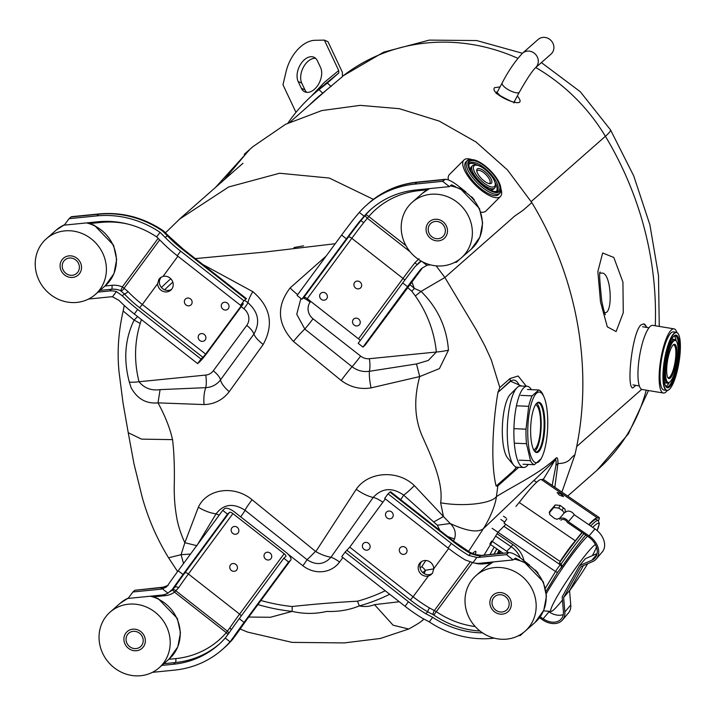 <?xml version="1.0" encoding="UTF-8"?>
<svg xmlns="http://www.w3.org/2000/svg" width="715" height="715" viewBox="0 0 715 715"><rect width="100%" height="100%" fill="white"/><g stroke="black" fill="none" stroke-linecap="round" stroke-linejoin="round"><path stroke-width="1.07" d="M145.19 638.897A11.181 10.359 48.7 0 1 141.999 648.344A11.181 10.359 48.7 0 1 126.841 646.798A11.181 10.359 48.7 0 1 127.234 631.56A11.181 10.359 48.7 0 1 137.986 629.96A11.181 10.359 48.7 0 1 145.19 638.897M99.564 643.464A37.091 34.383 48.7 0 1 110.128 612.111A37.091 34.383 48.7 0 1 160.437 617.242A37.091 34.383 48.7 0 1 159.114 667.801A37.091 34.383 48.7 0 1 123.436 673.128A37.091 34.383 48.7 0 1 99.564 643.464M447.349 229.006A11.181 10.359 48.7 0 1 444.167 238.453A11.181 10.359 48.7 0 1 429 236.906A11.181 10.359 48.7 0 1 429.402 221.668A11.181 10.359 48.7 0 1 440.154 220.068A11.181 10.359 48.7 0 1 447.349 229.006M401.723 233.573A37.091 34.383 48.7 0 1 412.287 202.22A37.091 34.383 48.7 0 1 462.605 207.35A37.091 34.383 48.7 0 1 461.282 257.909A37.091 34.383 48.7 0 1 425.604 263.236A37.091 34.383 48.7 0 1 401.723 233.573M81.376 265.596A11.181 10.359 48.7 0 1 78.194 275.043A11.181 10.359 48.7 0 1 63.027 273.496A11.181 10.359 48.7 0 1 63.429 258.258A11.181 10.359 48.7 0 1 74.181 256.658A11.181 10.359 48.7 0 1 81.376 265.596M35.75 270.163A37.091 34.383 48.7 0 1 46.314 238.81A37.091 34.383 48.7 0 1 96.632 243.94A37.091 34.383 48.7 0 1 95.301 294.5A37.091 34.383 48.7 0 1 59.631 299.826A37.091 34.383 48.7 0 1 35.75 270.163M511.162 602.307A11.181 10.359 48.7 0 1 507.972 611.754A11.181 10.359 48.7 0 1 492.814 610.208A11.181 10.359 48.7 0 1 493.216 594.969A11.181 10.359 48.7 0 1 503.968 593.37A11.181 10.359 48.7 0 1 511.162 602.307M465.537 606.874A37.091 34.383 48.7 0 1 476.101 575.521A37.091 34.383 48.7 0 1 526.41 580.651A37.091 34.383 48.7 0 1 525.087 631.211A37.091 34.383 48.7 0 1 489.418 636.538A37.091 34.383 48.7 0 1 465.537 606.874M445.239 229.22A8.938 8.294 -131.3 0 0 439.484 222.07A8.938 8.294 -131.3 0 0 430.877 223.348A8.938 8.294 -131.3 0 0 430.555 235.539A8.938 8.294 -131.3 0 0 442.692 236.781A8.938 8.294 -131.3 0 0 445.239 229.22M426.22 231.124A11.181 10.359 48.7 0 1 429.402 221.668A11.181 10.359 48.7 0 1 444.569 223.223A11.181 10.359 48.7 0 1 444.167 238.453A11.181 10.359 48.7 0 1 433.415 240.061A11.181 10.359 48.7 0 1 426.22 231.124M509.044 602.522A8.938 8.294 -131.3 0 0 503.289 595.363A8.938 8.294 -131.3 0 0 494.691 596.65A8.938 8.294 -131.3 0 0 494.369 608.84A8.938 8.294 -131.3 0 0 506.497 610.083A8.938 8.294 -131.3 0 0 509.044 602.522M490.025 604.425A11.181 10.359 48.7 0 1 493.216 594.969A11.181 10.359 48.7 0 1 508.374 596.525A11.181 10.359 48.7 0 1 507.972 611.754A11.181 10.359 48.7 0 1 497.229 613.363A11.181 10.359 48.7 0 1 490.025 604.425M79.267 265.81A8.938 8.294 -131.3 0 0 73.502 258.651A8.938 8.294 -131.3 0 0 64.904 259.938A8.938 8.294 -131.3 0 0 64.582 272.129A8.938 8.294 -131.3 0 0 76.72 273.371A8.938 8.294 -131.3 0 0 79.267 265.81M60.248 267.714A11.181 10.359 48.7 0 1 63.429 258.258A11.181 10.359 48.7 0 1 78.587 259.813A11.181 10.359 48.7 0 1 78.194 275.043A11.181 10.359 48.7 0 1 67.442 276.651A11.181 10.359 48.7 0 1 60.248 267.714M143.072 639.112A8.938 8.294 -131.3 0 0 137.316 631.953A8.938 8.294 -131.3 0 0 128.718 633.24A8.938 8.294 -131.3 0 0 128.396 645.431A8.938 8.294 -131.3 0 0 140.524 646.673A8.938 8.294 -131.3 0 0 143.072 639.112M124.053 641.015A11.181 10.359 48.7 0 1 127.234 631.56A11.181 10.359 48.7 0 1 142.401 633.115A11.181 10.359 48.7 0 1 141.999 648.344A11.181 10.359 48.7 0 1 131.247 649.953A11.181 10.359 48.7 0 1 124.053 641.015M480.239 179.706A14.532 5.434 45 0 0 495.281 183.97A14.532 5.434 45 0 0 488.175 172.27A14.532 5.434 45 0 0 476.476 165.165A14.532 5.434 45 0 0 480.239 179.706M481.499 178.598A10.064 3.763 -135 0 1 476.744 170.679A10.064 3.763 -135 0 1 486.987 173.45A10.064 3.763 -135 0 1 489.766 183.692A10.064 3.763 -135 0 1 481.499 178.598M478.183 181.521A21.843 8.169 45 0 0 500.795 187.92A21.843 8.169 45 0 0 490.106 170.34A21.843 8.169 45 0 0 472.526 159.651A21.843 8.169 45 0 0 478.183 181.521M478.532 181.217A20.628 7.713 -135 0 1 468.781 164.968A20.628 7.713 -135 0 1 489.784 170.662A20.628 7.713 -135 0 1 495.477 191.656A20.628 7.713 -135 0 1 478.532 181.217M500.795 187.92L500.911 189.377A23.068 8.625 -135 0 1 499.839 193.22A23.068 8.625 -135 0 1 477.039 182.62A23.068 8.625 -135 0 1 467.217 160.607A23.068 8.625 -135 0 1 471.06 159.525L472.526 159.651M499.839 193.22L498.507 194.552A23.068 8.625 -135 0 1 475.707 183.952A23.068 8.625 -135 0 1 465.885 161.939L467.217 160.607M480.855 212.132A25.811 9.653 45 0 0 485.923 211.023L500.446 196.491A25.811 9.653 -135 0 1 475.377 185.069A25.811 9.653 -135 0 1 463.946 159.999A25.811 9.653 -135 0 1 471.802 159.588M463.946 159.999L449.422 174.523A25.811 9.653 45 0 0 448.359 179.903M500.858 188.635A25.811 9.653 -135 0 1 500.446 196.491M488.962 183.558A8.839 3.307 45 0 0 489.784 183.165A8.839 3.307 45 0 0 486.012 174.728A8.839 3.307 45 0 0 477.28 170.662A8.839 3.307 45 0 0 476.887 171.484M495.281 183.97L495.397 185.426A15.748 5.89 -135 0 1 494.664 188.045L493.6 189.118A15.748 5.89 -135 0 1 489.194 189.484M470.953 171.251A15.748 5.89 -135 0 1 471.328 166.845L472.392 165.773A15.748 5.89 -135 0 1 475.019 165.04L476.476 165.165M496.648 191.093A19.403 7.257 45 0 0 494.977 182.423M478.013 165.46A19.403 7.257 45 0 0 469.353 163.798M494.709 191.557A19.403 7.257 45 0 0 497.256 190.637A19.403 7.257 45 0 0 488.658 171.779A19.403 7.257 45 0 0 469.809 163.19A19.403 7.257 45 0 0 468.879 165.728M494.664 188.045A15.748 5.89 -135 0 1 479.104 180.806A15.748 5.89 -135 0 1 472.392 165.773M270.118 553.088A4.04 3.754 -131.3 0 0 264.711 553.633A4.04 3.754 -131.3 0 0 266.677 559.738A4.04 3.754 -131.3 0 0 270.118 553.088M152.402 672.341L174.433 670.134A96.731 89.688 -131.3 0 0 222.383 649.488L224.322 647.781A96.731 89.688 -131.3 0 0 232.321 639.711L235.628 635.295A58.121 4.299 -51.9 0 1 246.023 620.674L290.549 560.274L288.61 561.981L283.819 558.236L285.768 556.52A3.253 1.198 36.4 0 0 285.83 556.449A3.253 1.198 36.4 0 0 284.132 553.723L232.92 513.602A3.253 1.198 36.4 0 0 229.452 512.405L227.513 514.112L222.722 510.367L178.196 570.767A65.029 4.817 -51.9 0 0 167.676 585.496L166.327 587.024L162.448 588.865L167.936 593.164A18.903 17.526 48.7 0 1 161.608 595.086L128.119 598.428L132.883 591.975L160.607 589.205L162.546 587.498L134.822 590.268L132.883 591.975M235.861 564.412A4.04 3.754 -131.3 0 0 230.453 564.948A4.04 3.754 -131.3 0 0 232.411 571.053A4.04 3.754 -131.3 0 0 235.861 564.412M237.255 527.339A4.04 3.754 -131.3 0 0 231.848 527.885A4.04 3.754 -131.3 0 0 233.814 533.989A4.04 3.754 -131.3 0 0 237.255 527.339M290.549 560.274A9.349 3.432 36.4 0 0 290.737 560.068A9.349 3.432 36.4 0 0 285.839 552.212L234.636 512.092A9.349 3.432 36.4 0 0 224.671 508.651L222.722 510.367M227.513 514.112L182.986 574.511L178.196 570.767M162.448 588.865A12.799 11.869 48.7 0 1 160.607 589.205M161.822 665.415L173.432 664.253A90.635 84.03 -131.3 0 0 218.352 644.912A90.635 84.03 -131.3 0 0 225.234 638.057L230.033 641.82L233.564 637.11A65.029 4.817 -51.9 0 1 244.083 622.381L239.293 618.636L283.819 558.236M222.383 649.488A96.731 89.688 -131.3 0 0 230.033 641.82M167.936 593.164L172.458 589.249A65.029 4.817 -51.9 0 1 182.986 574.511M288.61 561.981L244.083 622.381M134.822 590.268L163.154 587.203A9.349 2.914 84.3 0 0 162.546 587.498A12.799 11.869 48.7 0 0 167.408 585.862M225.234 638.057L228.773 633.365A65.029 4.817 -51.9 0 1 239.293 618.636M246.353 620.236A9.349 3.432 -143.6 0 1 246.21 620.468L236.022 634.804A9.349 6.31 -145.8 0 1 235.628 635.295L233.564 637.11M232.321 639.711A9.349 3.477 40.8 0 0 232.446 639.585L224.322 647.781M233.153 638.727A9.349 7.016 -141.8 0 1 232.768 639.174M229.452 512.405L184.926 572.804A58.121 4.299 128.1 0 0 174.532 587.426L172.127 590M153.716 596.828L165.004 595.702A22.147 20.538 -131.3 0 0 174.54 592.127L178.58 587.802A54.867 4.067 -51.9 0 1 188.394 574.002L232.92 513.602M284.132 553.723L239.605 614.122A54.867 4.067 128.1 0 0 229.783 627.922L226.289 632.668A87.382 81.018 48.7 0 1 175.756 658.604L168.776 659.302M172.458 589.249L174.532 587.426A3.253 2.19 -145.8 0 1 178.58 587.802M172.342 589.839A3.253 2.422 -127.1 0 1 175.774 590.724L227.406 631.175A3.253 2.44 -141.8 0 1 228.72 633.436M227.844 634.688A3.253 1.207 40.8 0 0 226.289 632.668L174.54 592.127A3.253 1.216 54.2 0 0 171.931 590.206M229.783 627.922A3.253 2.19 -145.8 0 1 231.177 629.906M321.285 299.335A4.04 3.754 -131.3 0 0 327.399 296.689A4.04 3.754 -131.3 0 0 319.837 294.794A4.04 3.754 -131.3 0 0 321.285 299.335M371.979 208.476A90.635 84.03 -131.3 0 0 365.445 215.17L360.905 220.578A58.121 4.299 128.1 0 0 348.339 237.103L303.812 297.512A3.253 1.198 -143.6 0 1 307.28 298.7L358.492 338.821A3.253 1.198 -143.6 0 1 360.137 340.68M355.552 288.011A4.04 3.754 -131.3 0 0 361.665 285.374A4.04 3.754 -131.3 0 0 354.104 283.48A4.04 3.754 -131.3 0 0 355.552 288.011M354.148 325.075A4.04 3.754 -131.3 0 0 360.262 322.438A4.04 3.754 -131.3 0 0 352.701 320.543A4.04 3.754 -131.3 0 0 354.148 325.075M303.812 297.512L301.873 299.219L346.4 238.819A65.029 4.817 128.1 0 1 358.841 222.392L360.905 220.578L363.667 222.696L368.779 216.538A87.382 81.018 48.7 0 1 419.312 190.601L427.284 189.797M455.875 186.946L451.639 184.81L449.413 186.624L442.639 181.324L414.915 184.095A96.731 89.688 -131.3 0 0 366.974 204.74A96.731 89.688 -131.3 0 0 359.314 212.418L354.059 218.647A65.029 4.817 128.1 0 0 341.609 235.065L297.082 295.465L301.873 299.219M365.24 344.934A9.349 3.432 -143.6 0 1 365.097 345.175A9.349 3.432 -143.6 0 1 364.918 345.372L362.97 347.088L407.496 286.679A65.029 4.817 128.1 0 1 419.937 270.261L421.814 268.277L426.9 265.363L422.073 261.583M421.287 261.145L415.156 266.516A65.029 4.817 128.1 0 0 402.715 282.934L358.188 343.334L362.97 347.088M426.9 265.363A12.799 11.869 48.7 0 1 428.75 265.024L430.484 264.854M457.636 260.68L456.474 262.253L454.57 262.45M449.413 186.624L415.924 189.976A90.635 84.03 -131.3 0 0 371.005 209.316A90.635 84.03 -131.3 0 0 364.123 216.18L359.314 212.418M459.727 259.188L456.474 262.253M465.814 191.87L457.591 185.435C452.246 181.396 448.18 179.349 445.409 179.304L442.639 181.324M471.551 196.723A32.515 30.146 48.7 0 1 474.286 199.834M364.918 345.372L409.445 284.972A58.121 4.299 -51.9 0 1 422.011 268.447L419.937 270.261M364.123 216.18L358.841 222.392M420.009 261.744L420.921 260.975M418.999 258.741L414.879 262.816A54.867 4.067 128.1 0 0 403.019 278.421L358.492 338.821M416.97 264.479L414.879 262.816M365.445 215.17A3.253 1.207 -139.2 0 1 368.779 216.538L405.986 245.683M410.142 251.805L367.367 218.298L364.936 215.76M163.02 276.41A8.124 7.534 48.7 0 1 172.136 280.557A8.124 7.534 48.7 0 1 170.796 290.165A8.124 7.534 48.7 0 1 162.457 291.103A8.124 7.534 48.7 0 1 157.631 283.712L158.918 279.252L160.705 277.456L163.02 276.41L177.901 256.22M241.143 304.858L241.661 305.26L205.652 354.104L142.321 304.483L157.631 283.712M221.99 303.652A4.04 3.754 -131.3 0 0 226.905 309.756A4.04 3.754 -131.3 0 0 225.27 302.239A4.04 3.754 -131.3 0 0 221.99 303.652M185.069 299.451A4.04 3.754 -131.3 0 0 189.993 305.555A4.04 3.754 -131.3 0 0 188.358 298.039A4.04 3.754 -131.3 0 0 185.069 299.451M198.877 334.995A4.04 3.754 -131.3 0 0 200.844 341.1A4.04 3.754 -131.3 0 0 204.284 334.45A4.04 3.754 -131.3 0 0 198.877 334.995M160.991 277.268L159.579 280.083L159.347 282.211A8.124 7.534 -131.3 0 0 163.637 289.307A8.124 7.534 -131.3 0 0 171.591 289.343M243.377 303.759L207.368 352.593A9.349 0.688 128.1 0 1 199.583 361.906L197.635 363.613L134.304 313.992L137.673 309.434L201.004 359.046L197.635 363.613M156.665 236.915L161.894 242.081A65.029 23.881 36.4 0 0 177.266 255.729L240.597 305.341L243.958 300.783L180.627 251.162A65.029 23.881 36.4 0 1 165.254 237.523L160.044 232.339L156.665 236.915A90.635 84.03 -131.3 0 0 97.803 221.784L64.314 225.127L69.069 218.674L71.411 216.699L99.349 213.901A9.349 2.914 -95.7 0 0 98.742 214.196L71.008 216.967M160.044 232.339A96.731 89.688 -131.3 0 0 96.793 215.903L69.069 218.674M99.957 290.406L111.567 289.244A18.903 17.526 48.7 0 1 120.46 290.594L124.365 293.972A58.121 21.343 36.4 0 0 139.613 307.727L202.944 357.339L205.652 354.104M202.944 357.339L201.004 359.046M245.906 299.067L182.575 249.455A9.349 0.688 -51.9 0 1 183.174 249.088L246.514 298.709A9.349 0.688 128.1 0 0 245.906 299.067L243.958 300.783M241.661 305.26L242.751 303.509L240.597 305.341M88.597 299.04L110.628 296.832A12.799 11.869 48.7 0 1 112.523 296.796L118.94 300.354A65.029 23.881 36.4 0 0 134.304 313.992M98.018 292.113L109.627 290.951A18.903 17.526 48.7 0 1 116.384 291.568L112.523 296.796M182.575 249.455A58.121 21.343 -143.6 0 1 167.319 235.709L162.457 230.945A9.349 0.938 -55.8 0 1 163.091 230.614C143.358 217.476 122.113 211.908 99.349 213.901M116.384 291.568L122.301 295.796A65.029 23.881 36.4 0 0 137.673 309.434M165.254 237.523L167.319 235.709A9.349 3.745 -43.7 0 1 168.928 236.254L163.091 230.614M163.074 231.445A9.349 4.737 -44.3 0 1 165.129 232.321M122.301 295.796L124.365 293.972A3.253 1.305 136.3 0 0 127.931 291.506L122.372 286.894A22.147 20.538 -131.3 0 0 111.942 285.303L104.962 286M120.46 290.594A3.253 0.572 112.5 0 0 122.372 286.894L158.149 238.354M120.996 290.898A3.253 1.814 124.8 0 0 124.07 288.225L159.704 239.891M428.392 576.004A8.124 7.534 48.7 0 1 419.276 571.866A8.124 7.534 48.7 0 1 420.617 562.258A8.124 7.534 48.7 0 1 428.946 561.32A8.124 7.534 48.7 0 1 433.782 568.702L432.504 573.162L430.716 574.958L428.392 576.004L413.082 596.775L349.751 547.154L385.331 498.9M369.423 548.771A4.04 3.754 -131.3 0 0 366.366 542.39A4.04 3.754 -131.3 0 0 362.782 547.77A4.04 3.754 -131.3 0 0 369.423 548.771M406.343 552.972A4.04 3.754 -131.3 0 0 403.278 546.591A4.04 3.754 -131.3 0 0 399.703 551.971A4.04 3.754 -131.3 0 0 406.343 552.972M392.526 517.428A4.04 3.754 -131.3 0 0 389.469 511.046A4.04 3.754 -131.3 0 0 387.128 517.973A4.04 3.754 -131.3 0 0 392.526 517.428M421.528 561.57A8.124 7.534 -131.3 0 0 421.314 570.883A8.124 7.534 -131.3 0 0 430.108 574.502L432.146 573.636M432.682 617.313L425.72 613.676A65.029 23.881 -143.6 0 1 408.435 601.726L345.095 552.105L341.734 556.672L405.065 606.284A65.029 23.881 -143.6 0 0 422.359 618.234L429.313 621.889L432.682 617.313A90.635 84.03 -131.3 0 0 482.518 632.864M384.688 498.4L388.057 493.833L451.388 543.454L448.028 548.021L384.688 498.4M523.541 632.489L520.288 635.555L521.45 633.982M429.313 621.889A96.731 89.688 -131.3 0 0 492.555 638.325L494.288 638.155M518.375 635.751L520.288 635.555M529.618 565.172L521.405 558.737C516.051 554.697 511.994 552.65 509.214 552.606L480.668 555.689A12.799 11.869 48.7 0 1 474.644 554.769L470.747 553.589A58.121 21.343 -143.6 0 1 453.337 541.747L389.997 492.126L388.057 493.833M389.997 492.126A9.349 0.688 -51.9 0 1 390.605 491.768L453.936 541.38A9.349 0.688 -51.9 0 0 453.337 541.747M349.751 547.154L345.095 552.105M508.392 552.918L506.452 554.625L478.728 557.396A12.799 11.869 48.7 0 1 476.825 557.441L468.683 555.403A65.029 23.881 -143.6 0 1 451.388 543.454M538.1 573.135A32.515 30.146 -131.3 0 0 535.365 570.025M519.689 560.247L515.452 558.111L513.218 559.925L506.452 554.625M513.218 559.925L479.729 563.277A18.903 17.526 48.7 0 1 472.973 562.669L476.825 557.441M472.973 562.669L465.313 559.97A65.029 23.881 -143.6 0 1 448.028 548.021M474.644 554.769A9.349 1.645 -67.5 0 1 475.359 554.482L470.291 552.507L453.936 541.38M474.197 554.643A9.349 2.458 -74.6 0 0 473.491 553.839M468.683 555.403L470.747 553.589A9.349 2.458 -59.8 0 0 470.291 552.507M425.72 613.676L427.793 611.852L433.799 615.043L436.32 611.665L429.527 607.956A54.867 20.145 -143.6 0 1 413.082 596.775L410.374 600.019A58.121 21.343 36.4 0 0 427.793 611.852A3.253 0.858 120.2 0 1 429.527 607.956M433.12 614.659A3.253 1.081 114.6 0 1 434.407 610.476L470.104 562.053M561.203 560.426L560.131 561.498L504.039 523.174A24.382 2.422 -55.7 0 1 506.792 519.001M515.962 506.408A24.382 2.422 -55.7 0 1 519.233 502.493A62.795 6.247 -55.7 0 1 541.407 479.622L597.508 517.955A62.795 6.247 -55.7 0 1 597.758 518.259A24.382 2.422 -55.7 0 1 599.224 517.553A24.382 2.422 -55.7 0 1 598.428 520.824M541.747 479.854A24.382 2.422 -55.7 0 1 543.007 479.184L599.224 517.553M560.131 561.498A24.382 2.422 -55.7 0 1 575.334 540.817A62.795 6.247 -55.7 0 1 581.992 532.443M588.749 524.658A62.795 6.247 -55.7 0 1 597.508 517.955M563.268 557.494A20.324 2.02 -55.7 0 1 571.035 546.823M559.47 495.173L563.465 496.621C561.91 494.431 559.809 493.064 557.164 492.528L559.47 495.173M554.465 518.393L556.967 519.26L559.809 518.205A62.795 6.247 -55.7 0 1 565.252 511.797L565.056 509.178L560.202 505.442L555.233 504.951A62.795 6.247 124.3 0 0 549.79 511.359L549.674 514.541L554.465 518.393M575.334 540.817L519.233 502.493M564.153 513.039L562.75 510.876L558.737 508.079L553.785 507.57A58.728 5.845 124.3 0 0 549.245 512.87M202.801 264.47L252.806 291.657C270.583 306.842 274.051 324.458 263.192 344.487L229.238 391.659C222.812 399.935 214.42 404.243 204.07 404.574L158.024 402.867C146.289 403.975 137.316 398.925 131.122 387.718L129.326 382.078C123.346 359.717 124.937 339.044 134.107 320.088L137.593 316.575M409.811 284.525A193.211 179.143 48.7 0 1 414.298 288.404L421.046 291.398L415.335 295.947L411.831 291.246L414.298 288.413L411.831 281.799M335.246 243.708L264.72 252.073L195.32 258.607M179.295 219.282L228.675 186.972L279.583 173.245L329.311 178.053L373.391 199.36M436.123 265.837L444.873 277.5L476.396 330.026L485.056 346.194L491.285 359.877L499.83 387.53L510.09 378.512L518.161 376.001L526.294 386.234M129.326 382.078A18.286 3.655 -11 0 0 139.014 381.747C144.394 388.218 151.41 390.855 160.08 389.63L158.024 402.867C165.263 416.264 170.099 428.526 172.53 439.636C174.129 452.121 174.692 468.441 174.201 488.586C174.362 498.319 174.657 505.559 176.694 517.41C178.026 525.328 180.743 533.765 184.845 542.712L181.083 554.697L190.521 554.053M424.245 573.636L425.443 570.275M389.711 594.254A193.863 179.751 48.7 0 1 359.288 605.936C364.784 606.981 369.852 606.552 374.49 604.64L399.292 601.762M248.74 617.045L270.413 617.268L292.167 611.388A193.863 179.751 48.7 0 1 257.927 604.577M359.252 605.927C349.412 609.993 338.526 611.834 326.585 611.45C315.235 614.078 303.768 614.051 292.167 611.379L292.158 606.517C313.903 604.148 335.684 602.37 357.509 601.19M183.532 563.527L181.083 554.697L168.597 557.78M374.49 604.64L393.071 625.187L408.694 629.021C416.818 624.561 421.618 621.487 423.101 619.798L421.886 620.79M552.168 485.405L555.939 465.313C556.234 462.015 556.136 460.165 555.644 459.754L483.295 528.787C477.692 532.863 466.654 531.102 450.182 523.514C454.883 527.983 456.331 533.104 454.508 538.878L453.426 540.987M433.782 568.872L425.461 570.266A193.863 179.751 48.7 0 1 422.78 572.572M483.295 528.787L468.522 551.462M215.447 187.473L249.58 149.748L244.244 154.288L252.904 146.664L285.553 124.312L321.822 110.566L360.199 105.364L399.345 108.689L439.198 121.076L476.011 141.99L507.435 169.92L531.817 202.595C578.185 279.056 594.04 371.809 574.923 454.812L561.919 492.072M224.09 179.876L248.856 150.338M196.92 545.715L184.836 542.703L198.35 507.23C206.921 488.613 234.18 484.859 252.046 499.705L315.807 551.587L356.24 489.292C368.225 471.507 397.835 469.46 414.369 485.628L443.452 516.525L440.637 502.797C443.559 483.242 432.226 458.619 423.155 438.188C414.611 420.08 413.467 399.542 419.714 376.573L371.067 387.879C360.244 389.666 350.287 387.19 341.189 380.469L293.463 341.457C277.322 324.145 276.213 306.297 290.129 287.922L326.067 256.158M518.795 467.27L497.837 485.914L496.425 496.612C515.059 484.967 539.646 473.589 556.422 457.779C557.503 457.403 558.004 459.325 557.915 463.561L554.849 487.237M440.637 502.797C463.195 506.855 491.223 503.744 496.425 496.603C495.155 507.239 487.764 522.057 483.277 528.814M423.879 619.127L423.101 619.798M531.817 202.595L524.604 208.941C523.648 210.29 513.397 216.547 512.896 217.673L444.873 277.5L421.046 291.398C437.589 307.709 446.732 327.291 448.457 350.162L439.412 368.609L419.714 376.573L416.505 363.944L428.267 360.458L436.356 352.012L369.36 358.716A12.191 11.306 48.7 0 1 360.619 356.088L313.018 318.792A12.191 11.306 48.7 0 1 310.176 302.168L310.73 301.408M516.239 467.065A46.243 12.959 -87.6 0 1 513.191 471.06L496.13 486.075L497.837 485.914M496.13 486.075C490.275 462.775 493.091 420.214 497.962 392.347L510.269 381.524A46.243 12.959 -87.6 0 1 519.671 386.046M521.494 386.029L510.269 381.104L497.962 392.347M498.194 391.722L499.83 387.53M443.488 516.57L450.2 523.514L437.357 525.23L403.662 495.12C392.204 487.138 382.051 487.916 373.212 497.425L330.982 557.253C324.127 564.761 316.128 565.565 306.985 559.648L245.004 510.242C233.287 502.788 223.643 503.995 216.064 513.871L197.572 544.481M508.213 476.78L516.632 467.154M420.098 568.041A188.671 174.934 -131.3 0 0 421.877 566.503L425.827 560.497M439.832 530.333L437.348 525.221M141.427 319.569L140.194 323.457C134.447 342.226 134.054 361.665 139.014 381.747L205.723 375.071A12.191 11.306 48.7 0 0 213.285 370.817L246.746 325.414A12.191 11.306 48.7 0 0 243.904 308.791L241.214 306.681M160.08 389.63L205.768 387.655C211.863 387.289 216.779 384.697 220.497 379.88L253.888 334.128C260.385 322.429 258.41 311.972 247.971 302.767L244.557 300.255M300.899 298.459L296.752 314.287L304.796 329.043L352.057 366.724C357.321 370.647 363.104 372.166 369.405 371.3L416.505 363.944M385.242 590.751A188.671 174.934 -131.3 0 1 357.518 601.208L359.323 605.927M421.877 566.503L425.461 570.266M198.35 507.23A24.382 11.646 26.3 0 0 216.064 513.871A13.21 4.853 36.4 0 1 219.13 515.238M447.688 536.482A24.382 8.598 27.6 0 0 454.508 538.878M315.19 551.64A24.382 1.671 131.5 0 1 306.985 559.648A13.21 0.974 128.1 0 1 302.883 565.753A27.438 25.436 -131.3 0 0 339.554 562.088L342.887 557.575M434.094 521.736L443.452 516.525M315.807 551.587A24.382 11.154 28.9 0 0 330.982 557.253A13.21 4.853 36.4 0 1 339.554 562.088M400.668 499.651A13.21 0.974 128.1 0 0 403.662 495.12A24.382 2.646 -47.2 0 0 414.369 485.628M124.276 305.493L123.159 311.007L134.107 320.088L140.194 323.457M205.723 375.071A13.21 4.12 84.3 0 1 205.768 387.655A18.286 7.123 89.2 0 0 204.07 404.574M246.746 325.414A13.21 4.853 36.4 0 1 253.888 334.128A18.286 5.649 34.7 0 0 263.192 344.487M252.806 291.657A18.286 4.058 124.3 0 0 247.971 302.767A13.21 0.974 -51.9 0 1 243.904 308.791M448.457 350.162A18.286 3.915 171.5 0 1 436.356 352.012C434.291 331.706 427.284 313.018 415.335 295.947M297.69 294.643A18.286 4.844 -136.2 0 1 290.129 287.922M313.018 318.792A13.21 0.974 128.1 0 1 304.796 329.043A18.286 2.136 131.2 0 0 293.463 341.457M371.067 387.879A18.286 4.21 -100.3 0 1 369.405 371.3A13.21 4.12 84.3 0 0 369.36 358.716M303.625 245.835L294.008 247.542M497.157 553.812A29.19 2.905 -55.7 0 1 499.016 550.344M496.889 548.897A29.19 2.905 124.3 0 0 494.199 554.107M517.32 95.989C531.156 112.407 488.417 94.3 494.574 87.659L500.044 86.926M635.796 385.358L632.838 387.95C626.125 388.165 632.194 331.948 641.087 324.825L643.75 323.859L647.138 327.497M602.656 252.976L613.819 257.48L622.935 282.148L623.266 312.768L616.098 331.563L607.312 326.835L600.502 301.927L597.856 271.539L602.656 252.976M604.533 312.562C613.604 315.092 611.334 269.144 600.823 273.327M643.795 323.868A32.515 8.053 -80.6 0 1 646.485 327.39M670.304 378.056A17.375 4.308 -80.6 0 1 667.962 377.842A17.375 4.308 -80.6 0 1 667.542 360.744A17.375 4.308 -80.6 0 1 673.45 344.702A17.375 4.308 -80.6 0 1 676.649 357.446A17.375 4.308 -80.6 0 1 670.304 378.056M669.964 381.846A21.334 5.282 99.4 0 0 677.069 361.942A21.334 5.282 99.4 0 0 676.497 341.323A21.334 5.282 99.4 0 0 666.577 360.583A21.334 5.282 99.4 0 0 669.749 382.024A21.334 5.282 99.4 0 0 669.964 381.846M676.882 332.493A32.515 8.053 99.4 0 0 673.995 328.855A32.515 8.053 99.4 0 0 671.457 329.856A32.515 8.053 99.4 0 0 660.043 364.337A32.515 8.053 99.4 0 0 663.368 393.018A32.515 8.053 99.4 0 0 667.274 390.506M673.995 328.855L652.822 325.352A32.515 8.053 99.4 0 0 650.293 326.353A32.515 8.053 99.4 0 0 638.87 360.834A32.515 8.053 99.4 0 0 642.195 389.505L663.368 393.018M668.891 389.747A29.467 7.302 -80.6 0 1 668.784 389.827A29.467 7.302 -80.6 0 1 666.782 390.488A29.467 7.302 -80.6 0 1 663.761 364.498A29.467 7.302 -80.6 0 1 674.111 333.253A29.467 7.302 -80.6 0 1 676.408 332.35A29.467 7.302 -80.6 0 1 678.088 333.619A29.467 7.302 -80.6 0 1 678.169 333.735M666.782 390.488L663.869 390.006A29.467 7.302 -80.6 0 1 660.848 364.015A29.467 7.302 -80.6 0 1 671.197 332.77A29.467 7.302 -80.6 0 1 673.494 331.867L676.408 332.35M669.285 389.425A29.261 7.248 99.4 0 0 679.027 362.121A29.261 7.248 99.4 0 0 678.24 333.842A29.261 7.248 99.4 0 0 664.637 360.271A29.261 7.248 99.4 0 0 668.999 389.666A29.261 7.248 99.4 0 0 669.285 389.425M669.508 386.949A26.67 6.605 -80.6 0 1 665.906 386.609A26.67 6.605 -80.6 0 1 665.272 360.369A26.67 6.605 -80.6 0 1 674.334 335.737A26.67 6.605 -80.6 0 1 679.25 355.31A26.67 6.605 -80.6 0 1 669.508 386.949M667.676 377.323A16.561 4.102 99.4 0 0 668.311 377.663A16.561 4.102 99.4 0 0 669.598 377.154A16.561 4.102 99.4 0 0 675.416 359.591A16.561 4.102 99.4 0 0 673.718 344.979A16.561 4.102 99.4 0 0 673.012 345.095M669.124 382.498A22.147 5.488 -80.6 0 1 668.9 382.677A22.147 5.488 -80.6 0 1 667.39 383.177A22.147 5.488 -80.6 0 1 665.602 360.423A22.147 5.488 -80.6 0 1 674.629 339.473A22.147 5.488 -80.6 0 1 675.898 340.429L676.497 341.323M674.629 339.473L672.69 339.151A22.147 5.488 99.4 0 0 671.555 339.402M664.458 382.248A22.147 5.488 99.4 0 0 665.451 382.856L667.39 383.177M665.62 386.118A25.856 6.408 99.4 0 0 666.791 386.833A25.856 6.408 99.4 0 0 668.802 386.037A25.856 6.408 99.4 0 0 677.883 358.617A25.856 6.408 99.4 0 0 675.237 335.809A25.856 6.408 99.4 0 0 673.896 336.113M665.871 386.368A25.856 6.408 99.4 0 0 666.863 385.716A25.856 6.408 99.4 0 0 669.312 382.364M676.184 340.858A25.856 6.408 99.4 0 0 674.218 335.952M492.099 528.287L497.944 532.273L505.791 524.372M484.064 555.126L497.944 532.273M490.052 554.527A35.562 3.539 -55.7 0 1 494.208 547.064M508.571 552.677A22.353 19.591 -135.2 0 0 506.721 551.274L491.688 541.014L489.829 544.07L503.199 553.213M587.533 536.232A46.511 4.63 124.3 0 0 549.629 587.98A46.511 4.63 124.3 0 0 546.314 593.593M590.697 525.99A60.963 6.069 -55.7 0 1 598.151 520.6L596.48 519.465A60.963 6.069 124.3 0 0 589.026 524.846M582.198 532.586A60.963 6.069 124.3 0 0 559.461 562.92L561.132 564.063L562.258 566.343L557.852 571.964L546.054 591.403M587.667 563.751A40.639 4.04 -55.7 0 1 587.578 563.894A40.639 4.04 -55.7 0 1 569.578 590.724M562.446 600.046A40.639 4.04 -55.7 0 1 551.077 611.423A40.639 4.04 -55.7 0 1 567.29 580.187A40.639 4.04 -55.7 0 1 595.416 544.544M596.48 546.984A40.639 4.04 -55.7 0 1 592.36 555.644M597.105 553.562L585.371 558.719L579.472 565.654L591.895 560.202A16.257 11.78 -139.6 0 0 595.13 557.816A16.257 11.78 -139.6 0 0 588.499 536.894L567.335 522.433A4.067 2.94 -139.6 0 0 564.251 519.644A4.067 2.94 -139.6 0 0 560.953 520.234M559.711 519.188A5.693 4.12 -139.6 0 1 568.371 521.7L574.27 514.764A5.693 4.12 -139.6 0 0 565.61 512.244M574.27 514.764L594.978 528.912A17.884 12.95 -139.6 0 1 602.262 551.935L596.364 558.871A17.884 12.95 -139.6 0 0 589.08 535.848L594.978 528.912M568.371 521.7L589.08 535.848M539.485 617.706L542.56 619.816A17.884 12.95 40.4 0 0 562.526 619.959A17.884 12.95 40.4 0 0 564.85 611.951L563.661 597.508L580.66 566.825L592.807 561.49A17.884 12.95 -139.6 0 0 596.364 558.871M563.661 597.508L569.56 590.572L583.377 565.637M564.85 611.951L570.749 605.015L569.56 590.572M570.749 605.015A17.884 12.95 40.4 0 1 568.416 613.023L562.526 619.959M563.268 614.614A16.257 11.78 40.4 0 1 549.031 611.834L548.11 611.2M579.472 565.654L562.187 596.846L563.402 611.62A16.257 11.78 40.4 0 1 561.284 618.904A16.257 11.78 40.4 0 1 543.141 618.77L540.183 616.759M472.561 553.544A28.957 2.878 -55.7 0 1 473.786 552.373A28.957 2.878 -55.7 0 1 475.448 551.292A28.957 2.878 -55.7 0 1 475.761 551.328A28.957 2.878 -55.7 0 1 475.18 554.402M311.365 96.15L324.574 82.189L338.713 70.544L324.378 40.12L327.988 41.711L342.324 72.126L342.494 76.577L322.715 93.173L319.006 89.634L327.381 83.011L331.125 86.578M338.713 70.544L338.812 72.957L327.381 83.011M295.965 112.371L282.97 84.772L286.098 71.58A32.515 20.503 113.8 0 1 315.109 40.29L324.378 40.12M306.744 92.351A15.238 9.617 113.8 0 1 304.947 89.867L301.775 83.128A15.238 9.617 113.8 0 1 303.598 66.879A15.238 9.617 113.8 0 1 315.601 58.317M320.579 67.541L317.397 60.802A15.238 9.617 -66.2 0 0 313.93 57.227A15.238 9.617 -66.2 0 0 300.792 63.957A15.238 9.617 -66.2 0 0 298.173 81.546L301.346 88.276A15.238 9.617 -66.2 0 0 304.813 91.86A15.238 9.617 -66.2 0 0 317.961 85.121A15.238 9.617 -66.2 0 0 320.579 67.541M313.581 101.405A8.178 8.178 0 0 0 313.572 101.378L311.677 103.076M309.175 105.284A172.735 160.151 48.7 0 1 316.665 98.223A172.735 160.151 48.7 0 1 322.715 93.173M323.564 85.389L313.313 94.407A177.812 164.87 48.7 0 1 319.006 89.634M287.931 123.105A177.812 164.87 48.7 0 1 313.313 94.407M338.812 72.957L324.547 84.522M522.495 53.214A9.751 9.045 -131.3 0 1 535.732 54.563A9.751 9.045 -131.3 0 1 535.383 67.862L550.988 54.134A9.751 9.045 -131.3 0 0 551.337 40.835A9.751 9.045 -131.3 0 0 538.109 39.486L522.495 53.214C514.97 61.311 508.204 71.214 502.189 82.922L496.934 92.744M528.224 464.446A40.639 11.386 -87.6 0 1 526.66 466.216A40.639 11.386 -87.6 0 1 523.657 467.476A40.639 11.386 -87.6 0 1 513.871 431.699A40.639 11.386 -87.6 0 1 524.086 387.521A40.639 11.386 -87.6 0 1 527.098 386.261A40.639 11.386 -87.6 0 1 531.397 389.666M527.098 386.261L520.466 385.984A40.639 11.386 92.4 0 0 517.07 387.61A40.639 11.386 92.4 0 0 507.373 426.104A40.639 11.386 92.4 0 0 513.781 465.286A40.639 11.386 92.4 0 0 517.025 467.199L523.657 467.476M517.07 387.61L510.358 394.331A33.328 9.34 92.4 0 0 502.404 425.899A33.328 9.34 92.4 0 0 507.659 458.029L513.781 465.286M534.954 449.109A22.585 6.328 92.4 0 0 540.629 425.202A22.585 6.328 92.4 0 0 535.562 404.735A22.585 6.328 92.4 0 1 540.567 427.516A22.585 6.328 92.4 0 1 533.649 449.789A22.585 6.328 92.4 0 0 534.954 449.109M515.184 443.211L526.49 443.693A37.493 10.502 -87.6 0 1 526.008 429.179L514.711 428.696M523.058 464.232L534.364 464.714A37.493 10.502 -87.6 0 1 530.476 460.666L519.17 460.183M539.843 392.133A35.384 9.912 92.4 0 0 527.75 430.537A35.384 9.912 92.4 0 0 538.869 461.649A35.384 9.912 92.4 0 0 541.461 458.109A35.384 9.912 92.4 0 0 544.044 397.102A35.384 9.912 92.4 0 0 539.843 392.133M527.491 389.505L538.797 389.979L532.112 395.86L520.815 395.377M517.392 405.843L528.698 406.326A37.493 10.502 -87.6 0 1 532.112 395.86M528.698 406.326L526.008 429.179M526.49 443.693L530.476 460.666M534.364 464.714L541.049 458.833M544.044 397.102L542.685 394.028A37.493 10.502 -87.6 0 0 538.797 389.979M538.547 451.791A25.195 7.061 -87.6 0 1 534.677 451.388A25.195 7.061 -87.6 0 1 530.7 427.096A25.195 7.061 -87.6 0 1 536.715 403.224A25.195 7.061 -87.6 0 1 544.821 420.742A25.195 7.061 -87.6 0 1 538.547 451.791M536.724 403.305A24.587 6.891 -87.6 0 1 541.121 427.534A24.587 6.891 -87.6 0 1 534.686 451.317M534.418 451.067A24.587 6.891 92.4 0 0 536.125 451.934A24.587 6.891 92.4 0 0 537.948 451.174A24.587 6.891 92.4 0 0 544.124 424.451A24.587 6.891 92.4 0 0 538.207 402.804A24.587 6.891 92.4 0 0 536.429 403.528M159.114 667.801L169.115 659.007A37.091 34.383 -131.3 0 0 178.634 623.158A37.091 34.383 -131.3 0 0 150.302 596.212M128.414 598.026A37.091 34.383 -131.3 0 0 120.129 603.308L110.128 612.111M461.282 257.909L471.283 249.115A37.091 34.383 -131.3 0 0 480.453 212.185A37.091 34.383 -131.3 0 0 450.271 185.864M429.554 188.617A37.091 34.383 -131.3 0 0 422.297 193.416L412.287 202.22M95.301 294.5L105.311 285.705A37.091 34.383 -131.3 0 0 114.82 249.857A37.091 34.383 -131.3 0 0 86.497 222.91M64.609 224.725A37.091 34.383 -131.3 0 0 56.324 230.007L46.314 238.81M525.087 631.211L535.088 622.416A37.091 34.383 -131.3 0 0 544.258 585.487A37.091 34.383 -131.3 0 0 514.085 559.166M493.359 561.919A37.091 34.383 -131.3 0 0 486.102 566.718L476.101 575.521M241.25 615.981A3.253 1.198 -143.6 0 0 239.605 614.122L188.394 574.002A3.253 1.198 -143.6 0 0 184.926 572.804M290.737 560.068L246.21 620.468A9.349 3.432 -143.6 0 1 246.023 620.674M163.771 663.708L175.372 662.546L173.432 664.253M175.756 658.604A3.253 1.019 84.3 0 1 175.372 662.546A90.635 84.03 -131.3 0 0 219.317 644.054M165.004 595.702A3.253 1.019 84.3 0 0 164.7 594.487M307.28 298.7L351.807 238.301L403.019 278.421A3.253 1.198 36.4 0 1 404.672 280.289M402.715 282.934L407.496 286.679M341.609 235.065L346.4 238.819M444.587 179.617L416.863 182.388L414.915 184.095M445.409 179.304L417.471 182.102A9.349 2.914 -95.7 0 0 416.863 182.388A96.731 89.688 -131.3 0 0 368.922 203.033L366.974 204.74M348.339 237.103A3.253 1.198 36.4 0 1 351.807 238.301A54.867 4.067 -51.9 0 1 363.667 222.696M419.097 189.654A3.253 1.019 -95.7 0 1 419.312 190.601M177.266 255.729L180.627 251.162M96.793 215.903L98.742 214.196A96.731 89.688 -131.3 0 1 162.457 230.945M111.942 285.303A3.253 1.019 84.3 0 1 111.567 289.244L109.627 290.951M89.911 223.527L101.19 222.401A87.382 81.018 48.7 0 1 127.368 223.965M139.613 307.727L142.321 304.483A54.867 20.145 -143.6 0 1 127.931 291.506M100.994 221.525A3.253 1.019 -95.7 0 1 101.19 222.401M448.663 548.512L433.782 568.702M408.435 601.726L405.065 606.284M509.214 552.606L481.275 555.403A9.349 2.914 -95.7 0 0 480.668 555.689L478.728 557.396M347.043 550.398L410.374 600.019M475.18 626.537A87.382 81.018 48.7 0 1 436.32 611.665L472.499 562.589M474.957 563.116A22.147 20.538 -131.3 0 0 483.125 563.903L491.089 563.098M433.799 615.043A90.635 84.03 -131.3 0 0 479.971 631.005M482.911 562.955A3.253 1.019 -95.7 0 1 483.125 563.903M549.379 512.092L549.79 511.359M558.737 508.079L560.202 505.442M555.233 504.951L553.785 507.57M563.536 507.722L562.079 510.358M172.53 439.636L141.516 439.135L128.235 432.7L122.989 402.688L119.03 371.836C117.063 351.995 118.44 331.715 123.159 311.007M161.465 287.51A193.211 179.143 48.7 0 1 170.796 278.77M574.923 454.812C569.792 457.957 570.105 463.284 557.915 463.561L555.939 465.313M543.328 479.363L556.422 457.779M510.269 381.524A6.095 5.649 48.7 0 1 510.269 381.104A12.191 11.306 -131.3 0 0 510.09 378.512M287.913 554.036L302.883 565.753M260.93 600.502A188.671 174.934 -131.3 0 0 292.158 606.526M240.696 516.847A13.21 0.974 128.1 0 0 245.004 510.242A24.382 1.493 128.3 0 1 252.046 499.705M382.82 502.296A13.21 4.853 36.4 0 0 373.212 497.425A24.382 9.188 35.9 0 1 356.24 489.292M172.833 282.148A189.332 175.541 -131.3 0 0 164.647 289.807M229.238 391.659A18.286 6.927 36.7 0 1 220.497 379.88A13.21 4.853 36.4 0 0 213.285 370.817M411.831 291.246A189.332 175.541 -131.3 0 0 407.577 287.555M303.285 297.976A13.21 4.853 -143.6 0 1 310.176 302.168M341.189 380.469A18.286 1.189 127.5 0 1 352.057 366.724A13.21 0.974 128.1 0 0 360.619 356.088M498.301 553.696A7.82 0.778 -55.7 0 1 499.955 550.988M500.688 551.497A7.007 0.697 124.3 0 0 499.419 553.589M494.065 554.125A29.789 2.967 -55.7 0 1 496.827 548.852M655.28 325.763A336.122 311.642 -131.3 0 0 605.408 136.297L531.191 201.576M541.389 62.58L580.294 91.726L610.494 129.844A109.082 7.892 149 0 1 605.408 136.297A183.505 170.143 -131.3 0 0 535.767 67.523M517.848 58.317A183.505 170.143 -131.3 0 0 342.914 75.996M641.695 389.353L576.683 446.535M648.487 390.551L628.288 433.969L597.079 470.211A183.505 170.143 -131.3 0 0 646.244 390.175M503.458 516.203L506.077 517.991M500.84 519.492L504.71 522.138M545.411 588.114L555.492 571.517L498.73 532.738M497.801 534.266L512.825 544.535A24.382 21.37 44.8 0 1 524.015 560.783M597.105 530.548A58.934 5.863 124.3 0 0 592.708 527.366M585.773 535.026A58.934 5.863 124.3 0 0 562.258 566.343M503.905 526.276L560.354 564.841L561.132 564.063A60.963 6.069 -55.7 0 1 583.869 533.73M520.261 557.87A22.353 19.591 -135.2 0 0 511.207 546.76L506.721 551.274M512.825 544.535L511.207 546.76L496.174 536.5M557.852 571.964A2.029 0.956 -148.7 0 1 555.492 571.517A6.095 0.608 -55.7 0 1 560.354 564.841A2.029 1.779 44.8 0 1 561.096 567.513M591.895 560.202L596.953 554.241M543.141 618.77L549.031 611.834M298.173 81.546L301.775 83.128M301.346 88.276L304.947 89.867M535.383 67.862C531.915 71.312 526.589 79.392 519.394 92.119A9.751 3.128 -151.9 0 1 509.312 90.278A9.751 3.128 -151.9 0 1 502.189 82.922M169.115 659.007L177.785 646.905L180.466 632.784L177.347 618.448L158.221 598.625L151.249 596.122M128.468 597.963L120.129 603.308M471.283 249.115L479.953 237.023L482.634 222.892L479.506 208.557L460.389 188.733L450.548 185.632M429.456 188.626L422.297 193.416M105.311 285.705L113.98 273.613L116.661 259.482L113.533 245.147L94.416 225.323L87.436 222.821M64.654 224.662L56.324 230.007M535.088 622.416L543.758 610.324L546.448 596.194L543.32 581.858L524.193 562.035L514.353 558.933M493.27 561.927L486.102 566.718M163.154 587.203L168.159 585.344M236.022 634.804L232.446 639.585M172.181 589.955L170.528 591.439M365.097 345.175L422.029 268.456M417.471 182.102C398.925 184.068 382.748 191.048 368.922 203.033M420.125 261.645L417.926 263.576M183.174 249.088L168.928 236.254M481.275 555.403L475.359 554.482M165.558 232.759L180.663 218.075M128.235 432.7L133.946 463.66L142.285 497.533C148.371 519.153 157.13 539.235 168.579 557.789L177.597 571.571M240.061 628.977L247.694 632.123L292.104 642.383L344.255 642.919L380.398 638.459L408.694 629.021M180.573 218.147L242.984 163.252M325.352 91.055L290.138 122.024M597.079 470.211L567.728 496.031M600.296 272.254C599.063 270.413 599.545 279.994 601.744 301.006C604.765 315.807 605.399 314.108 605.364 314.716M342.941 75.951L383.66 52.15L429.331 40.112L476.682 40.549L522.442 53.268M610.494 129.844L633.767 175.979L649.908 224.876L658.488 275.418L659.266 326.415M496.246 93.594L496.469 92.038L500.187 95.64C509.768 100.994 514.666 103.094 514.872 101.95L513.862 102.889M648.961 327.801L642.615 326.755M639.335 385.948L632.981 384.893M669.749 382.024L668.9 382.677M534.489 480.802L536.67 482.294M551.077 611.423L543.525 610.869M598.151 520.6L599.385 523.496L597.141 530.575M519.394 92.119L514.121 101.968M541.461 458.109L540.79 459.37"/></g></svg>
